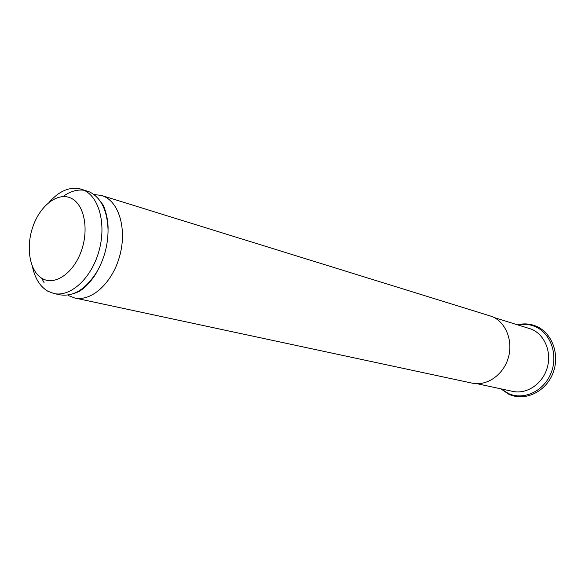 <?xml version="1.0" encoding="UTF-8"?>
<svg xmlns="http://www.w3.org/2000/svg" width="585" height="585" viewBox="0 0 585 585"><rect width="100%" height="100%" fill="white"/><g stroke="black" fill="none" stroke-linecap="round" stroke-linejoin="round"><path stroke-width="0.88" d="M32.409 266.548C34.91 278.306 40.021 286.511 47.729 291.162L53.879 293.516L59.962 294.818C73.695 296.924 86.127 289.048 97.249 271.191C104.437 258.343 108.042 244.567 108.057 229.846C107.289 210.512 101.168 197.891 89.695 191.982L81.161 189.152C70.171 186.322 59.531 190.659 49.242 202.161M83.611 190.22C76.745 189.408 69.893 191.514 63.048 196.538M41.703 278.204L44.167 282.869M476.899 383.687L512.723 391.387C526.654 394.517 542.419 384.067 547.136 368.126C551.999 352.236 544.686 334.54 531.407 329.165L494.193 317.553M70.939 198.125C57.849 191.88 40.328 205.313 33.009 226.344C25.506 247.287 29.616 271.55 42.317 278.57C54.902 285.911 73.425 273.297 81.249 251.162C89.264 229.13 84.145 204.041 70.939 198.125M53.879 293.516C70.383 297.326 91.084 278.621 98.748 251.828C106.602 225.101 99.413 197.021 83.75 190.14L81.161 189.152M68.584 295.644L74.734 297.984C91.245 301.787 111.83 283.476 119.362 257.181C127.084 230.936 119.801 203.295 104.123 196.45L101.541 195.463L93.936 194.512M74.734 297.984L472.11 383.131C486.64 386.392 503.202 375.124 508.233 358.042C513.425 341.011 505.871 322.152 492.022 316.522L101.541 195.463M501.382 388.952L508.226 393.412C523.509 400.74 543.882 391.343 551.07 372.981C558.492 354.715 550.543 332.711 534.727 326.415C529.374 324.258 523.838 323.768 518.113 324.946M97.249 271.191C92.81 280.193 83.494 288.866 81.344 289.955C80.035 291.125 77.483 292.31 73.688 293.531M108.057 229.846C108.532 216.772 103.121 204.216 102.755 204.523L98.441 198.834M508.687 394.166L500.84 388.835M517.586 324.777C523.86 323.271 529.966 323.702 535.889 326.072C552.218 332.572 560.371 355.015 552.803 373.537C545.491 392.177 524.562 401.734 508.753 394.195"/></g></svg>
